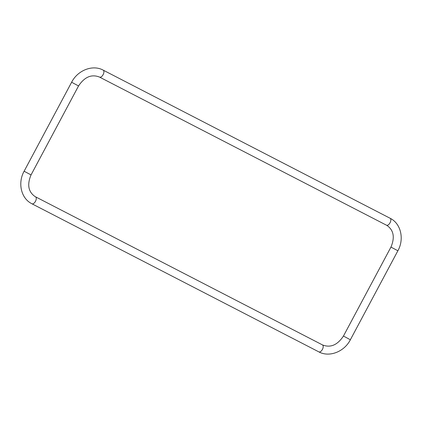 <?xml version="1.0" encoding="UTF-8"?>
<svg xmlns="http://www.w3.org/2000/svg" width="422" height="422" viewBox="0 0 422 422"><rect width="100%" height="100%" fill="white"/><g stroke="black" fill="none" stroke-linecap="round" stroke-linejoin="round"><path stroke-width="0.63" d="M99.502 77.073A3.925 2.047 -62.7 0 0 99.55 77.099A3.925 2.047 -62.7 0 0 103.147 74.599A3.925 2.047 -62.7 0 0 103.2 70.147A3.925 2.047 -62.7 0 0 103.153 70.121A3.925 2.047 -62.7 0 0 103.095 70.094M386.441 225.174A3.925 2.047 -62.7 0 0 386.489 225.2L99.55 77.099C91.595 73.934 84.595 76.883 78.55 85.946L71.624 82.248L24.117 171.227C17.761 182.51 20.778 197.633 31.038 203.293L31.914 203.773A3.925 2.047 117.3 0 1 31.866 203.747M322.403 344.879A3.925 2.047 117.3 0 1 322.45 344.901C330.405 348.066 337.405 345.117 343.45 336.054L390.962 247.076C395.018 237.396 393.7 230.201 387.011 225.49L386.489 225.2A3.925 2.047 -62.7 0 0 390.086 222.7A3.925 2.047 -62.7 0 0 390.134 218.253A3.925 2.047 -62.7 0 0 390.086 218.227A3.925 2.047 -62.7 0 0 390.039 218.2M390.962 247.076L397.883 250.773C404.239 239.49 401.222 224.367 390.962 218.707L103.153 70.121C92.576 64.334 77.627 70.358 71.624 82.248M343.45 336.054L350.376 339.752L397.883 250.773M35.469 196.779A3.925 2.047 117.3 0 1 35.511 196.8L322.45 344.901A3.925 2.047 117.3 0 1 322.498 344.927A3.925 2.047 117.3 0 1 322.445 349.374A3.925 2.047 117.3 0 1 318.847 351.879A3.925 2.047 117.3 0 1 318.8 351.853M78.55 85.946L31.038 174.924C26.982 184.604 28.3 191.799 34.989 196.51L35.511 196.8A3.925 2.047 117.3 0 1 35.559 196.826A3.925 2.047 117.3 0 1 35.511 201.273A3.925 2.047 117.3 0 1 31.914 203.773L318.847 351.879C329.424 357.666 344.373 351.642 350.376 339.752M31.038 174.924L24.117 171.227"/></g></svg>
